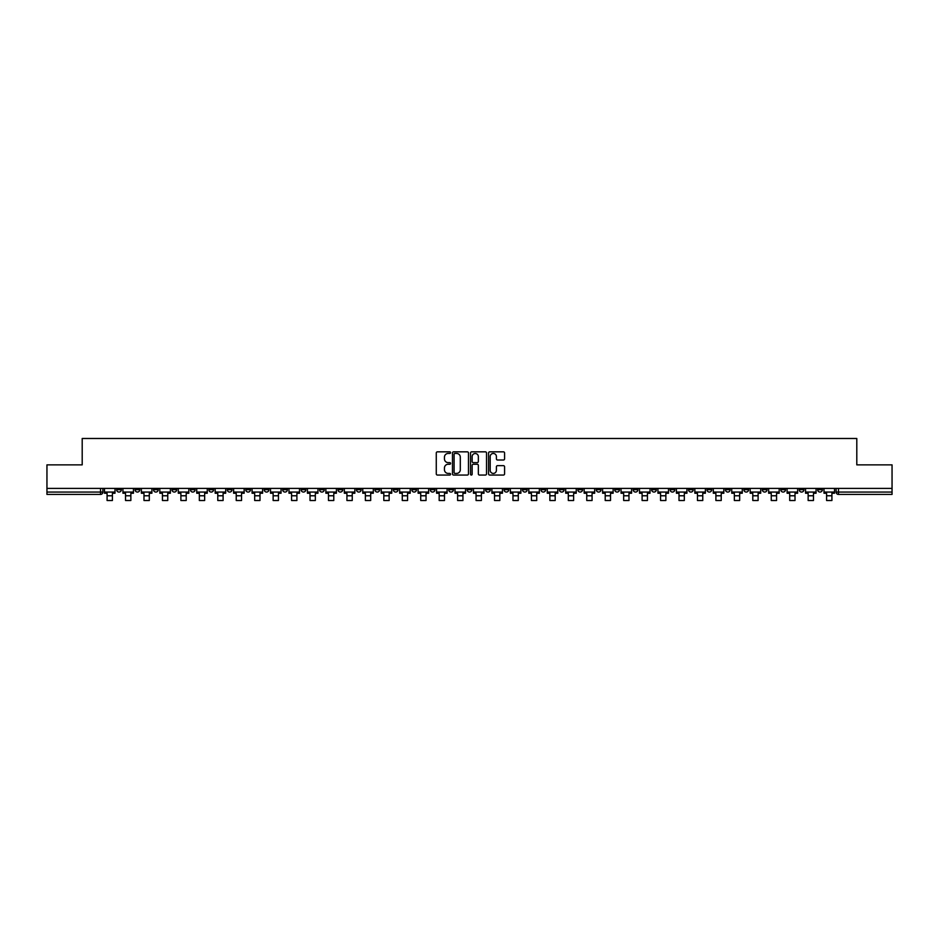 <?xml version="1.0" encoding="UTF-8"?>
<svg xmlns="http://www.w3.org/2000/svg" width="939" height="939" viewBox="0 0 939 939"><rect width="100%" height="100%" fill="white"/><g stroke="black" fill="none" stroke-linecap="round" stroke-linejoin="round"><path stroke-width="1.41" d="M450.579 452.645A0.81 0.81 0 0 0 449.769 451.835L437.433 451.835A1.162 1.162 0 0 0 436.271 452.997L436.271 473.89A1.162 1.162 0 0 0 437.433 475.052L449.769 475.052A0.81 0.81 0 0 0 450.579 474.23A0.81 0.81 0 0 0 449.769 473.42L448.173 473.42A3.709 3.709 0 0 1 444.452 469.711L444.452 467.962A3.709 3.709 0 0 1 448.173 464.253L449.769 464.253A0.81 0.81 0 0 0 450.579 463.443A0.81 0.81 0 0 0 449.769 462.622L448.173 462.622A3.709 3.709 0 0 1 444.452 458.913L444.452 457.176A3.709 3.709 0 0 1 448.173 453.455L449.769 453.455A0.81 0.81 0 0 0 450.579 452.645M725.424 488.397L725.424 489.689L730.155 489.689A2.371 2.371 0 0 1 727.784 492.059A2.371 2.371 0 0 1 725.424 489.689L725.424 488.397M614.728 488.397L614.728 489.689L619.458 489.689A2.371 2.371 0 0 1 617.087 492.059A2.371 2.371 0 0 1 614.728 489.689L614.728 488.397M596.277 488.397L596.277 489.689L601.007 489.689A2.371 2.371 0 0 1 598.648 492.059A2.371 2.371 0 0 1 596.277 489.689L596.277 488.397M485.58 488.397L485.58 489.689L490.311 489.689A2.371 2.371 0 0 1 487.951 492.059A2.371 2.371 0 0 1 485.58 489.689L485.58 488.397M467.129 488.397L467.129 489.689L471.871 489.689A2.371 2.371 0 0 1 469.5 492.059A2.371 2.371 0 0 1 467.129 489.689L467.129 488.397M448.689 488.397L448.689 489.689L453.42 489.689A2.371 2.371 0 0 1 451.049 492.059A2.371 2.371 0 0 1 448.689 489.689L448.689 488.397M411.787 488.397L411.787 489.689L416.517 489.689A2.371 2.371 0 0 1 414.158 492.059A2.371 2.371 0 0 1 411.787 489.689L411.787 488.397M374.896 489.689L374.896 488.397L374.896 489.689A2.371 2.371 0 0 0 377.255 492.059A2.371 2.371 0 0 1 374.896 489.689L379.626 489.689A2.371 2.371 0 0 1 377.255 492.059A2.371 2.371 0 0 0 379.626 489.689L379.626 488.397L379.626 489.689M356.444 489.689L356.444 488.397L356.444 489.689A2.371 2.371 0 0 0 358.804 492.059A2.371 2.371 0 0 1 356.444 489.689L361.175 489.689A2.371 2.371 0 0 1 358.804 492.059M337.993 489.689L337.993 488.397L337.993 489.689A2.371 2.371 0 0 0 340.352 492.059A2.371 2.371 0 0 1 337.993 489.689L342.723 489.689A2.371 2.371 0 0 1 340.352 492.059A2.371 2.371 0 0 0 342.723 489.689L342.723 488.397L342.723 489.689M319.542 488.397L319.542 489.689L324.272 489.689A2.371 2.371 0 0 1 321.913 492.059A2.371 2.371 0 0 1 319.542 489.689L319.542 488.397M301.09 488.397L301.09 489.689L305.821 489.689A2.371 2.371 0 0 1 303.461 492.059A2.371 2.371 0 0 1 301.09 489.689L301.09 488.397M282.651 488.397L282.651 489.689L287.381 489.689A2.371 2.371 0 0 1 285.01 492.059A2.371 2.371 0 0 1 282.651 489.689L282.651 488.397M264.199 489.689L264.199 488.397L264.199 489.689A2.371 2.371 0 0 0 266.559 492.059A2.371 2.371 0 0 1 264.199 489.689L268.93 489.689A2.371 2.371 0 0 1 266.559 492.059M227.297 489.689L227.297 488.397L227.297 489.689A2.371 2.371 0 0 0 229.668 492.059A2.371 2.371 0 0 1 227.297 489.689L232.027 489.689A2.371 2.371 0 0 1 229.668 492.059A2.371 2.371 0 0 0 232.027 489.689L232.027 488.397L232.027 489.689M208.845 489.689L208.845 488.397L208.845 489.689A2.371 2.371 0 0 0 211.216 492.059A2.371 2.371 0 0 1 208.845 489.689L213.576 489.689A2.371 2.371 0 0 1 211.216 492.059A2.371 2.371 0 0 0 213.576 489.689L213.576 488.397L213.576 489.689M190.406 489.689L190.406 488.397L190.406 489.689A2.371 2.371 0 0 0 192.765 492.059A2.371 2.371 0 0 1 190.406 489.689L195.136 489.689A2.371 2.371 0 0 1 192.765 492.059A2.371 2.371 0 0 0 195.136 489.689L195.136 488.397L195.136 489.689M171.954 489.689L171.954 488.397L171.954 489.689A2.371 2.371 0 0 0 174.314 492.059A2.371 2.371 0 0 1 171.954 489.689L176.685 489.689A2.371 2.371 0 0 1 174.314 492.059M153.503 489.689L153.503 488.397L153.503 489.689A2.371 2.371 0 0 0 155.874 492.059A2.371 2.371 0 0 1 153.503 489.689L158.233 489.689A2.371 2.371 0 0 1 155.874 492.059A2.371 2.371 0 0 0 158.233 489.689L158.233 488.397L158.233 489.689M135.052 489.689L135.052 488.397L135.052 489.689A2.371 2.371 0 0 0 137.423 492.059A2.371 2.371 0 0 1 135.052 489.689L139.782 489.689A2.371 2.371 0 0 1 137.423 492.059A2.371 2.371 0 0 0 139.782 489.689L139.782 488.397L139.782 489.689M503.421 460.016A1.162 1.162 0 0 0 504.583 458.854L504.583 452.997A1.162 1.162 0 0 0 503.421 451.835L489.724 451.835A1.162 1.162 0 0 0 488.562 452.997L488.562 473.89A1.162 1.162 0 0 0 489.724 475.052L503.421 475.052A1.162 1.162 0 0 0 504.583 473.89L504.583 466.8A1.162 1.162 0 0 0 503.421 465.65L497.564 465.65A1.162 1.162 0 0 0 496.402 466.8L496.402 470.322A3.11 3.11 0 0 1 493.292 473.42A3.11 3.11 0 0 1 490.193 470.322L490.193 456.565A3.11 3.11 0 0 1 493.292 453.455A3.11 3.11 0 0 1 496.402 456.565L496.402 458.854A1.162 1.162 0 0 0 497.564 460.016L503.421 460.016M46.95 488.397L46.95 464.864L82.198 464.864L82.198 438.49L856.802 438.49L856.802 464.864L892.05 464.864L892.05 488.397L46.95 488.397L46.95 492.059L102.891 492.059L102.891 488.397L102.891 492.059A2.371 2.371 0 0 1 100.52 494.419L46.95 494.419L46.95 492.059M468.479 452.997A1.162 1.162 0 0 0 467.329 451.835L453.631 451.835A1.162 1.162 0 0 0 452.469 452.997L452.469 473.89A1.162 1.162 0 0 0 453.631 475.052L467.329 475.052A1.162 1.162 0 0 0 468.479 473.89L468.479 452.997M471.671 451.835L485.369 451.835A1.162 1.162 0 0 1 486.531 452.997L486.531 473.89A1.162 1.162 0 0 1 485.369 475.052L479.512 475.052A1.162 1.162 0 0 1 478.35 473.89L478.35 465.415A1.162 1.162 0 0 0 477.188 464.253L473.303 464.253A1.162 1.162 0 0 0 472.141 465.415L472.141 474.23A0.81 0.81 0 0 1 471.331 475.052A0.81 0.81 0 0 1 470.521 474.23L470.521 452.997A1.162 1.162 0 0 1 471.671 451.835M836.109 488.397L836.109 492.059L892.05 492.059L892.05 494.419L838.48 494.419A2.371 2.371 0 0 1 836.109 492.059A2.371 2.371 0 0 0 838.48 494.419L838.48 488.397M892.05 488.397L892.05 492.059M822.388 489.689L822.388 488.397L822.388 489.689A2.371 2.371 0 0 1 820.029 492.059A2.371 2.371 0 0 1 817.658 489.689L822.388 489.689A2.371 2.371 0 0 1 820.029 492.059M817.658 488.397L817.658 489.689M803.948 488.397L803.948 489.689A2.371 2.371 0 0 1 801.577 492.059A2.371 2.371 0 0 1 799.218 489.689A2.371 2.371 0 0 0 801.577 492.059M799.218 488.397L799.218 489.689L803.948 489.689M785.497 488.397L785.497 489.689A2.371 2.371 0 0 1 783.126 492.059A2.371 2.371 0 0 1 780.767 489.689L785.497 489.689A2.371 2.371 0 0 1 783.126 492.059M780.767 488.397L780.767 489.689M767.046 488.397L767.046 489.689A2.371 2.371 0 0 1 764.686 492.059A2.371 2.371 0 0 1 762.315 489.689A2.371 2.371 0 0 0 764.686 492.059M762.315 488.397L762.315 489.689L767.046 489.689M748.594 488.397L748.594 489.689A2.371 2.371 0 0 1 746.235 492.059A2.371 2.371 0 0 1 743.864 489.689L748.594 489.689M743.864 488.397L743.864 489.689M730.155 488.397L730.155 489.689A2.371 2.371 0 0 1 727.784 492.059M711.703 488.397L711.703 489.689A2.371 2.371 0 0 1 709.332 492.059A2.371 2.371 0 0 1 706.973 489.689L711.703 489.689M706.973 488.397L706.973 489.689M693.252 488.397L693.252 489.689A2.371 2.371 0 0 1 690.881 492.059A2.371 2.371 0 0 1 688.522 489.689L693.252 489.689M688.522 488.397L688.522 489.689M674.801 488.397L674.801 489.689A2.371 2.371 0 0 1 672.441 492.059A2.371 2.371 0 0 1 670.07 489.689A2.371 2.371 0 0 0 672.441 492.059M670.07 488.397L670.07 489.689L674.801 489.689M656.349 488.397L656.349 489.689A2.371 2.371 0 0 1 653.99 492.059A2.371 2.371 0 0 1 651.619 489.689L656.349 489.689M651.619 488.397L651.619 489.689M637.91 488.397L637.91 489.689A2.371 2.371 0 0 1 635.539 492.059A2.371 2.371 0 0 1 633.179 489.689L637.91 489.689M633.179 488.397L633.179 489.689M619.458 488.397L619.458 489.689M601.007 488.397L601.007 489.689L601.007 488.397M582.556 488.397L582.556 489.689A2.371 2.371 0 0 1 580.196 492.059A2.371 2.371 0 0 1 577.825 489.689L582.556 489.689M577.825 488.397L577.825 489.689M564.104 488.397L564.104 489.689A2.371 2.371 0 0 1 561.745 492.059A2.371 2.371 0 0 1 559.374 489.689L564.104 489.689M559.374 488.397L559.374 489.689M545.665 488.397L545.665 489.689A2.371 2.371 0 0 1 543.294 492.059A2.371 2.371 0 0 1 540.934 489.689L545.665 489.689M540.934 488.397L540.934 489.689M527.213 488.397L527.213 489.689A2.371 2.371 0 0 1 524.842 492.059A2.371 2.371 0 0 1 522.483 489.689L527.213 489.689M522.483 488.397L522.483 489.689M508.762 488.397L508.762 489.689A2.371 2.371 0 0 1 506.403 492.059A2.371 2.371 0 0 1 504.032 489.689L508.762 489.689M504.032 488.397L504.032 489.689M490.311 488.397L490.311 489.689A2.371 2.371 0 0 1 487.951 492.059M471.871 488.397L471.871 489.689M453.42 489.689L453.42 488.397L453.42 489.689A2.371 2.371 0 0 1 451.049 492.059M434.968 488.397L434.968 489.689A2.371 2.371 0 0 1 432.597 492.059A2.371 2.371 0 0 1 430.238 489.689A2.371 2.371 0 0 0 432.597 492.059A2.371 2.371 0 0 0 434.968 489.689L430.238 489.689L430.238 488.397M416.517 489.689L416.517 488.397L416.517 489.689A2.371 2.371 0 0 1 414.158 492.059M398.066 488.397L398.066 489.689A2.371 2.371 0 0 1 395.706 492.059A2.371 2.371 0 0 1 393.335 489.689A2.371 2.371 0 0 0 395.706 492.059M393.335 488.397L393.335 489.689L398.066 489.689M361.175 488.397L361.175 489.689L361.175 488.397M324.272 489.689L324.272 488.397L324.272 489.689A2.371 2.371 0 0 1 321.913 492.059M305.821 489.689L305.821 488.397L305.821 489.689A2.371 2.371 0 0 1 303.461 492.059M287.381 489.689L287.381 488.397L287.381 489.689A2.371 2.371 0 0 1 285.01 492.059M268.93 488.397L268.93 489.689L268.93 488.397M250.478 489.689L250.478 488.397L250.478 489.689A2.371 2.371 0 0 1 248.119 492.059A2.371 2.371 0 0 1 245.748 489.689L250.478 489.689A2.371 2.371 0 0 1 248.119 492.059M245.748 488.397L245.748 489.689M176.685 488.397L176.685 489.689L176.685 488.397M121.342 488.397L121.342 489.689A2.371 2.371 0 0 1 118.971 492.059A2.371 2.371 0 0 1 116.612 489.689A2.371 2.371 0 0 0 118.971 492.059A2.371 2.371 0 0 0 121.342 489.689L121.342 488.397M116.612 488.397L116.612 489.689L121.342 489.689M100.52 488.397L100.52 494.419A2.371 2.371 0 0 0 102.891 492.059M454.899 453.455A0.81 0.81 0 0 0 454.089 454.265L454.089 472.61A0.81 0.81 0 0 0 454.899 473.42L456.589 473.42A3.709 3.709 0 0 0 460.298 469.711L460.298 457.176A3.709 3.709 0 0 0 456.589 453.455L454.899 453.455M478.35 456.624A3.11 3.11 0 0 0 475.251 453.514A3.11 3.11 0 0 0 472.141 456.624L472.141 461.46A1.162 1.162 0 0 0 473.303 462.622L477.188 462.622A1.162 1.162 0 0 0 478.35 461.46L478.35 456.624M104.487 492.059L115.004 492.059L115.004 493.245L112.41 493.245L112.41 500.51L107.081 500.51L107.081 493.245L104.487 493.245L104.487 488.397M115.004 492.059L115.004 488.397M122.939 492.059L133.455 492.059L133.455 493.245L130.861 493.245L130.861 500.51L125.533 500.51L125.533 493.245L122.939 493.245L122.939 488.397M133.455 492.059L133.455 488.397M141.378 492.059L151.907 492.059L151.907 493.245L149.301 493.245L149.301 500.51L143.984 500.51L143.984 493.245L141.378 493.245L141.378 488.397M151.907 492.059L151.907 488.397M159.83 492.059L170.358 492.059L170.358 493.245L167.752 493.245L167.752 500.51L162.435 500.51L162.435 493.245L159.83 493.245L159.83 488.397M170.358 492.059L170.358 488.397M178.281 492.059L188.809 492.059L188.809 493.245L186.204 493.245L186.204 500.51L180.887 500.51L180.887 493.245L178.281 493.245L178.281 488.397M188.809 492.059L188.809 488.397M196.732 492.059L207.249 492.059L207.249 493.245L204.655 493.245L204.655 500.51L199.326 500.51L199.326 493.245L196.732 493.245L196.732 488.397M207.249 492.059L207.249 488.397M215.172 492.059L225.7 492.059L225.7 493.245L223.106 493.245L223.106 500.51L217.778 500.51L217.778 493.245L215.172 493.245L215.172 488.397M225.7 492.059L225.7 488.397M233.623 492.059L244.152 492.059L244.152 493.245L241.546 493.245L241.546 500.51L236.229 500.51L236.229 493.245L233.623 493.245L233.623 488.397M244.152 492.059L244.152 488.397M252.075 492.059L262.603 492.059L262.603 493.245L259.997 493.245L259.997 500.51L254.68 500.51L254.68 493.245L252.075 493.245L252.075 488.397M262.603 492.059L262.603 488.397M270.526 492.059L281.054 492.059L281.054 493.245L278.449 493.245L278.449 500.51L273.132 500.51L273.132 493.245L270.526 493.245L270.526 488.397M281.054 492.059L281.054 488.397M288.977 492.059L299.494 492.059L299.494 493.245L296.9 493.245L296.9 500.51L291.571 500.51L291.571 493.245L288.977 493.245L288.977 488.397M299.494 492.059L299.494 488.397M307.417 492.059L317.945 492.059L317.945 493.245L315.34 493.245L315.34 500.51L310.023 500.51L310.023 493.245L307.417 493.245L307.417 488.397M317.945 492.059L317.945 488.397M325.868 492.059L336.397 492.059L336.397 493.245L333.791 493.245L333.791 500.51L328.474 500.51L328.474 493.245L325.868 493.245L325.868 488.397M336.397 492.059L336.397 488.397M344.32 492.059L354.848 492.059L354.848 493.245L352.242 493.245L352.242 500.51L346.925 500.51L346.925 493.245L344.32 493.245L344.32 488.397M354.848 492.059L354.848 488.397M362.771 492.059L373.299 492.059L373.299 493.245L370.694 493.245L370.694 500.51L365.365 500.51L365.365 493.245L362.771 493.245L362.771 488.397M373.299 492.059L373.299 488.397M381.222 492.059L391.739 492.059L391.739 493.245L389.145 493.245L389.145 500.51L383.816 500.51L383.816 493.245L381.222 493.245L381.222 488.397M391.739 492.059L391.739 488.397M399.662 492.059L410.19 492.059L410.19 493.245L407.585 493.245L407.585 500.51L402.268 500.51L402.268 493.245L399.662 493.245L399.662 488.397M410.19 492.059L410.19 488.397M418.113 492.059L428.642 492.059L428.642 493.245L426.036 493.245L426.036 500.51L420.719 500.51L420.719 493.245L418.113 493.245L418.113 488.397M428.642 492.059L428.642 488.397M436.565 492.059L447.093 492.059L447.093 493.245L444.487 493.245L444.487 500.51L439.17 500.51L439.17 493.245L436.565 493.245L436.565 488.397M447.093 492.059L447.093 488.397M455.016 492.059L465.533 492.059L465.533 493.245L462.939 493.245L462.939 500.51L457.61 500.51L457.61 493.245L455.016 493.245L455.016 488.397M465.533 492.059L465.533 488.397M473.467 492.059L483.984 492.059L483.984 493.245L481.39 493.245L481.39 500.51L476.061 500.51L476.061 493.245L473.467 493.245L473.467 488.397M483.984 492.059L483.984 488.397M491.907 492.059L502.435 492.059L502.435 493.245L499.83 493.245L499.83 500.51L494.513 500.51L494.513 493.245L491.907 493.245L491.907 488.397M502.435 492.059L502.435 488.397M510.358 492.059L520.887 492.059L520.887 493.245L518.281 493.245L518.281 500.51L512.964 500.51L512.964 493.245L510.358 493.245L510.358 488.397M520.887 492.059L520.887 488.397M528.81 492.059L539.338 492.059L539.338 493.245L536.732 493.245L536.732 500.51L531.415 500.51L531.415 493.245L528.81 493.245L528.81 488.397M539.338 492.059L539.338 488.397M547.261 492.059L557.778 492.059L557.778 493.245L555.184 493.245L555.184 500.51L549.855 500.51L549.855 493.245L547.261 493.245L547.261 488.397M557.778 492.059L557.778 488.397M565.701 492.059L576.229 492.059L576.229 493.245L573.635 493.245L573.635 500.51L568.306 500.51L568.306 493.245L565.701 493.245L565.701 488.397M576.229 492.059L576.229 488.397M584.152 492.059L594.68 492.059L594.68 493.245L592.075 493.245L592.075 500.51L586.758 500.51L586.758 493.245L584.152 493.245L584.152 488.397M594.68 492.059L594.68 488.397M602.603 492.059L613.132 492.059L613.132 493.245L610.526 493.245L610.526 500.51L605.209 500.51L605.209 493.245L602.603 493.245L602.603 488.397M613.132 492.059L613.132 488.397M621.055 492.059L631.583 492.059L631.583 493.245L628.977 493.245L628.977 500.51L623.66 500.51L623.66 493.245L621.055 493.245L621.055 488.397M631.583 492.059L631.583 488.397M639.506 492.059L650.023 492.059L650.023 493.245L647.429 493.245L647.429 500.51L642.1 500.51L642.1 493.245L639.506 493.245L639.506 488.397M650.023 492.059L650.023 488.397M657.946 492.059L668.474 492.059L668.474 493.245L665.868 493.245L665.868 500.51L660.551 500.51L660.551 493.245L657.946 493.245L657.946 488.397M668.474 492.059L668.474 488.397M676.397 492.059L686.925 492.059L686.925 493.245L684.32 493.245L684.32 500.51L679.003 500.51L679.003 493.245L676.397 493.245L676.397 488.397M686.925 492.059L686.925 488.397M694.848 492.059L705.377 492.059L705.377 493.245L702.771 493.245L702.771 500.51L697.454 500.51L697.454 493.245L694.848 493.245L694.848 488.397M705.377 492.059L705.377 488.397M713.3 492.059L723.828 492.059L723.828 493.245L721.222 493.245L721.222 500.51L715.894 500.51L715.894 493.245L713.3 493.245L713.3 488.397M723.828 492.059L723.828 488.397M731.751 492.059L742.268 492.059L742.268 493.245L739.674 493.245L739.674 500.51L734.345 500.51L734.345 493.245L731.751 493.245L731.751 488.397M742.268 492.059L742.268 488.397M750.191 492.059L760.719 492.059L760.719 493.245L758.113 493.245L758.113 500.51L752.796 500.51L752.796 493.245L750.191 493.245L750.191 488.397M760.719 492.059L760.719 488.397M768.642 492.059L779.17 492.059L779.17 493.245L776.565 493.245L776.565 500.51L771.248 500.51L771.248 493.245L768.642 493.245L768.642 488.397M779.17 492.059L779.17 488.397M787.093 492.059L797.622 492.059L797.622 493.245L795.016 493.245L795.016 500.51L789.699 500.51L789.699 493.245L787.093 493.245L787.093 488.397M797.622 492.059L797.622 488.397M805.545 492.059L816.061 492.059L816.061 493.245L813.467 493.245L813.467 500.51L808.139 500.51L808.139 493.245L805.545 493.245L805.545 488.397M816.061 492.059L816.061 488.397M823.996 492.059L834.513 492.059L834.513 493.245L831.919 493.245L831.919 500.51L826.59 500.51L826.59 493.245L823.996 493.245L823.996 488.397M834.513 492.059L834.513 488.397M107.081 495.78L112.41 495.78M125.533 495.78L130.861 495.78M143.984 495.78L149.301 495.78M162.435 495.78L167.752 495.78M180.887 495.78L186.204 495.78M199.326 495.78L204.655 495.78M217.778 495.78L223.106 495.78M236.229 495.78L241.546 495.78M254.68 495.78L259.997 495.78M273.132 495.78L278.449 495.78M291.571 495.78L296.9 495.78M310.023 495.78L315.34 495.78M328.474 495.78L333.791 495.78M346.925 495.78L352.242 495.78M365.365 495.78L370.694 495.78M383.816 495.78L389.145 495.78M402.268 495.78L407.585 495.78M420.719 495.78L426.036 495.78M439.17 495.78L444.487 495.78M457.61 495.78L462.939 495.78M476.061 495.78L481.39 495.78M494.513 495.78L499.83 495.78M512.964 495.78L518.281 495.78M531.415 495.78L536.732 495.78M549.855 495.78L555.184 495.78M568.306 495.78L573.635 495.78M586.758 495.78L592.075 495.78M605.209 495.78L610.526 495.78M623.66 495.78L628.977 495.78M642.1 495.78L647.429 495.78M660.551 495.78L665.868 495.78M679.003 495.78L684.32 495.78M697.454 495.78L702.771 495.78M715.894 495.78L721.222 495.78M734.345 495.78L739.674 495.78M752.796 495.78L758.113 495.78M771.248 495.78L776.565 495.78M789.699 495.78L795.016 495.78M808.139 495.78L813.467 495.78M826.59 495.78L831.919 495.78"/></g></svg>
